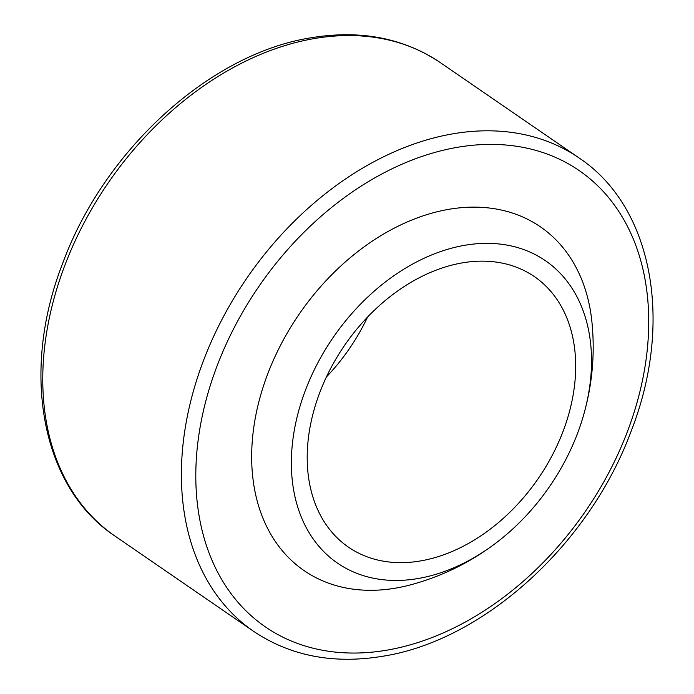 <?xml version="1.0" encoding="UTF-8"?>
<svg xmlns="http://www.w3.org/2000/svg" width="694" height="694" viewBox="0 0 694 694"><rect width="100%" height="100%" fill="white"/><g stroke="black" fill="none" stroke-linecap="round" stroke-linejoin="round"><path stroke-width="1.04" d="M464.564 245.32A183.511 131.383 -55.5 0 1 582.171 419.879A183.511 131.383 -55.5 0 1 499.342 540.409A183.511 131.383 -55.5 0 1 418.326 578.484A183.511 131.383 -55.5 0 1 293.154 437.602A183.511 131.383 -55.5 0 1 464.564 245.32M582.171 419.879C592.06 387.729 595.296 354.92 591.869 321.443A208.582 149.331 124.5 0 0 448.532 209.371A208.582 149.331 124.5 0 0 253.7 427.929A208.582 149.331 124.5 0 0 395.988 588.061A208.582 149.331 124.5 0 0 410.935 584.756C443.405 575.951 472.874 561.168 499.342 540.409M574.085 388.909A164.131 117.512 124.5 0 0 534.406 276.628A164.131 117.512 124.5 0 0 398.503 290.378A164.131 117.512 124.5 0 0 308.804 434.886A164.131 117.512 124.5 0 0 348.492 547.176A164.131 117.512 124.5 0 0 484.386 533.417A164.131 117.512 124.5 0 0 574.085 388.909M326.423 376.937A164.131 117.512 124.5 0 0 367.577 317.063M457.138 147.362A276.897 198.241 -55.5 0 1 646.027 359.934A276.897 198.241 -55.5 0 1 387.382 650.078A276.897 198.241 -55.5 0 1 198.501 437.498A276.897 198.241 -55.5 0 1 457.138 147.362M253.64 631.358A287.238 205.641 -55.5 0 1 205.788 354.669A287.238 205.641 -55.5 0 1 452.497 133.89A287.238 205.641 -55.5 0 1 578.987 157.902C652.707 206.725 673.709 321.782 631.549 430.063C590.36 543.246 484.447 640.232 383.201 656.177C333.849 664.41 290.665 656.142 253.64 631.358L115.013 536.098A287.238 205.641 -55.5 0 1 67.162 259.409A287.238 205.641 -55.5 0 1 313.87 38.63A287.238 205.641 -55.5 0 1 440.36 62.642L578.987 157.902M440.36 62.642C403.335 37.858 360.151 29.59 310.799 37.823C209.553 53.768 103.64 150.754 62.451 263.937C20.291 372.218 41.293 487.275 115.013 536.098"/></g></svg>
